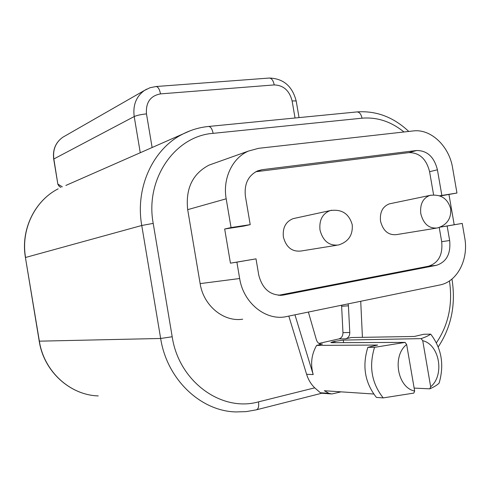 <?xml version="1.0" encoding="UTF-8"?>
<svg xmlns="http://www.w3.org/2000/svg" width="490" height="490" viewBox="0 0 490 490"><rect width="100%" height="100%" fill="white"/><g stroke="black" fill="none" stroke-linecap="round" stroke-linejoin="round"><path stroke-width="0.73" d="M348.078 303.935L348.421 305.809L341.634 306.256L341.518 305.288M341.634 306.256L342.963 332.661L349.78 332.49C349.738 335.834 348.378 337.941 345.695 338.817L351.348 337.537L414.393 336.459L423.679 334.284L430.704 334.143C428.707 335.601 425.522 337.096 421.137 338.627L343.221 340.097L333.561 341.561L333.751 342.675M318.953 343.416L338.902 338.921C341.567 338.057 342.92 335.969 342.963 332.661M439.548 195.804L456.956 193.023L452.57 167.727C449.183 146.136 430.79 128.582 413.223 130.94L258.53 148.329L248.448 151.073C232.376 157.903 222.521 178.55 226.184 198.805L187.688 209.653C185.453 188.656 192.546 173.821 208.961 165.148L213.665 163.47M187.688 209.653L200.134 283.612L239.659 278.522C243.273 302.336 264.667 320.16 284.714 316.932L439.836 284.984C457.317 281.768 468.82 259.332 464.722 237.803L462.229 223.409L440.204 227.121M242.685 319.198C223.642 322.218 203.454 305.699 200.134 283.612M288.831 316.166L306.605 374.299L313.196 374.568C310.299 364.107 311.444 354.38 316.632 345.389L377.643 345.046L367.837 347.337L374.544 347.324L405.114 342.406L406.645 344.519L414.65 391.057L413.829 393.096L383.211 397.905C371.628 383.198 368.737 366.342 374.544 347.324M403.962 131.982C391.063 121.545 377.086 116.951 362.024 118.188L213.126 133.347C175.071 135.975 144.911 178.972 153.205 223.391L172.192 336.759C178.838 381.661 221.547 412.366 258.493 401.861L314.721 387.835C310.991 384.203 308.284 379.695 306.605 374.299M316.632 345.389L321.826 344.164C319.247 344.17 317.453 342.761 316.43 339.925L308.394 312.13M294.974 314.899L313.196 374.568M348.421 305.809L349.78 332.49M362.422 337.347L360.726 301.319M373.711 394.015L324.349 390.738L328.931 393.341L331.859 393.96L341.077 391.847M405.114 342.406L331.773 342.688L330.83 342.559L333.561 341.561M422.735 340.703L430.679 386.794C444.816 375.083 439.548 344.599 422.735 340.703L421.137 338.627M414.142 388.092L429.785 388.833L430.679 386.794M367.837 347.337C362.055 366.165 364.909 382.862 376.412 397.421L383.211 397.905M429.785 388.833C434.177 386.91 437.294 384.987 439.138 383.076C444.412 364.725 441.6 348.421 430.704 334.143M414.65 391.057C397.402 387.682 391.957 355.912 406.645 344.519M314.721 387.835L320.368 392.741L321.771 393.243L256.674 409.744M64.9 136.036L62.787 137.249C55.676 142.388 52.693 149.615 53.839 158.919L57.875 184.314L59.259 186.421L60.938 187.456M226.184 198.805L231.047 227.574L250.212 224.647L245.392 196.172C244.094 183.983 248.185 175.543 257.673 170.851L262.156 169.687L255.988 171.635M441.839 195.332L437.417 169.803C434.183 156.959 427.249 150.528 416.604 150.51L262.156 169.687M239.659 278.522L236.891 262.144L256.007 258.855L258.751 275.068C262.438 289.18 270.535 295.868 283.055 295.121L436.437 265.317C446.531 261.991 450.935 253.728 449.661 240.529L447.143 226L462.229 223.409M456.956 193.023L440.118 196.006M250.212 224.647L243.683 226.104L224.677 229.014L230.447 263.173L256.007 258.855M231.047 227.574L224.677 229.014M278.455 295.311L428.523 266.211C438.556 262.91 442.942 254.733 441.686 241.668L439.23 227.476M433.601 194.904L429.583 171.69C426.386 158.981 419.495 152.623 408.917 152.617L255.792 171.739M448.987 194.646L454.199 224.72M336.636 245.282L301.087 251.009C292.065 251.989 286.166 247.328 283.379 237.019C282.485 227.74 285.731 221.621 293.106 218.644L294.882 218.258M435.978 228.205L396.459 234.624C388.417 235.39 383.107 230.925 380.54 221.229C379.652 212.299 382.586 206.511 389.354 203.858L390.659 203.583M440.167 227.139L447.143 226M236.891 262.144L230.447 263.173M436.394 342.829C448.509 324.882 452.864 304.247 449.459 280.929M334.995 342.675L334.762 341.291M322.469 344.066L320.564 344.078M338.902 338.921L345.695 338.817M343.655 342.639L343.221 340.097M451.327 279.57L451.958 279.055M362.024 118.188C361.13 114.133 359.446 112.045 356.971 111.928L208.575 126.463C199.289 127.376 190.451 130.04 182.053 134.444C152.794 149.383 135.05 187.884 141.751 225.492L160.653 338.474C166.955 379.401 200.722 411.257 235.996 411.931L246.225 411.618L256.264 409.848C258.346 409.181 259.088 406.522 258.493 401.861M213.126 133.347C212.213 128.944 210.694 126.647 208.575 126.463M190.518 130.64L65.85 185.453M153.205 223.391L141.751 225.492L25.553 257.477C20.647 229.639 34.808 200.673 58.163 188.828C34.729 200.704 20.519 229.694 25.425 257.526L39.365 341.169L160.653 338.474L172.192 336.759M320.368 392.741L328.931 393.341M59.259 186.421L58.028 184.197L62.334 186.837M140.275 152.782L134.205 116.547C132.766 105.179 136.202 96.463 144.507 90.405L62.787 137.249C55.591 142.412 52.559 149.683 53.692 159.054L134.205 116.547C136.906 115.358 140.991 114.47 146.479 113.888C145.659 102.484 150.338 95.813 160.512 93.89L274.229 84.923C283.514 85.266 289.48 90.626 292.132 101.007L295.029 117.992M152.133 147.582L146.479 113.888M299.035 117.6L296.266 101.381C296.272 100.909 294.894 100.781 292.132 101.007M160.512 93.89C159.562 89.186 158.062 86.73 155.998 86.528L269.267 78.045C271.644 78.21 273.298 80.501 274.229 84.923M155.998 86.528L149.995 87.735L144.507 90.405L146.749 89.106M39.218 341.15L39.365 341.169C43.935 371.426 70.101 395.154 98.257 395.908C70.009 395.136 43.794 371.402 39.218 341.15L25.425 257.526M450.665 208.764C451.382 218.65 446.941 225.057 437.337 227.979C429.02 228.757 423.507 224.016 420.8 213.744C419.838 204.299 422.846 198.193 429.834 195.424L389.354 203.858M431.053 195.161L429.834 195.424C440.688 193.918 447.627 198.352 450.665 208.734M352.224 224.72C352.99 235.084 348.415 241.833 338.504 244.982C329.121 245.992 322.953 241.025 320.007 230.073C319.045 220.224 322.396 213.738 330.058 210.62L293.106 218.644M331.705 210.247L330.058 210.62C341.573 208.838 348.96 213.524 352.218 224.69M449.661 240.529L441.686 241.668M437.417 169.803L429.583 171.69M436.437 265.317L428.523 266.211M283.434 295.047L279.839 295.378M408.917 152.617L416.604 150.51M321.826 344.164L321.213 344.17M438.219 346.926C451.363 327.075 455.957 304.541 452.007 279.312M408.752 131.442C393.47 117.067 376.21 110.562 356.971 111.928M330.891 393.893L321.691 393.243M269.267 78.045C283.453 78.504 292.444 86.234 296.242 101.24M53.692 159.054L57.875 184.314M248.448 151.073L208.961 165.148M280.225 295.378L283.055 295.121"/></g></svg>
